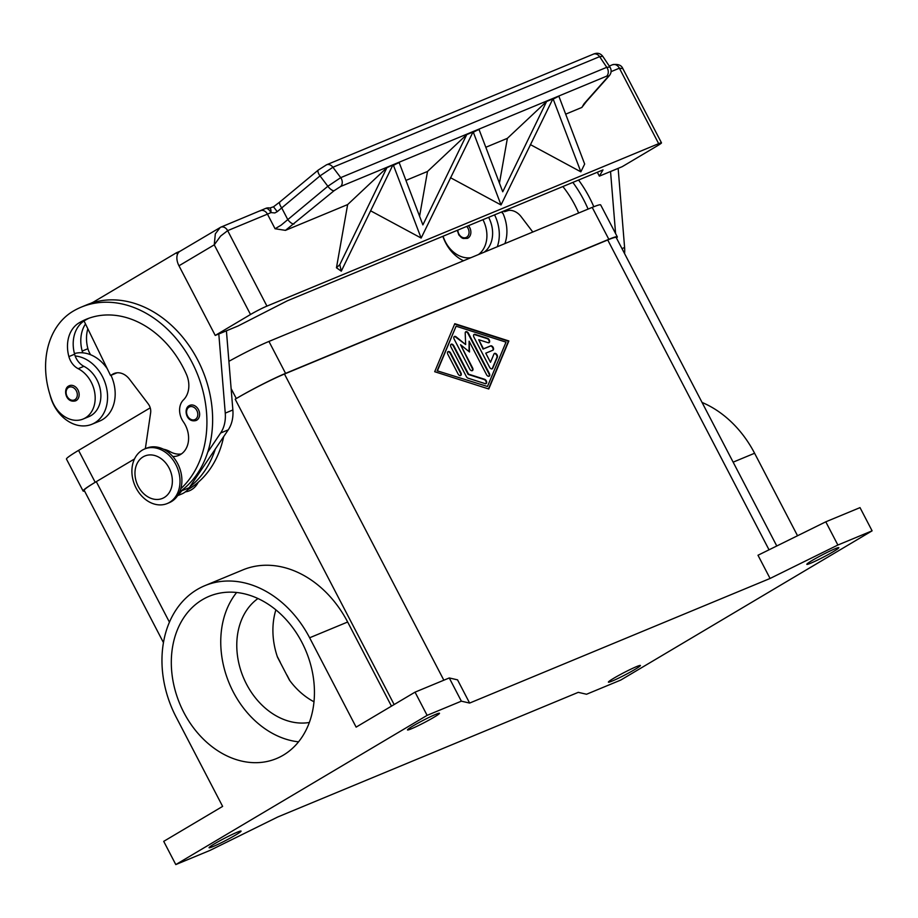 <?xml version="1.0" encoding="UTF-8"?>
<svg xmlns="http://www.w3.org/2000/svg" width="918" height="918" viewBox="0 0 918 918"><rect width="100%" height="100%" fill="white"/><g stroke="black" fill="none" stroke-linecap="round" stroke-linejoin="round"><path stroke-width="1.38" d="M214.617 843.745A18.039 1.262 -27.5 0 1 231.474 834.806A18.039 1.262 -27.5 0 1 241.078 831.088A18.039 1.262 -27.5 0 1 235.536 835.082A18.039 1.262 -27.5 0 1 218.668 844.021A18.039 1.262 -27.5 0 1 209.074 847.739A18.039 1.262 -27.5 0 1 214.617 843.745M413.031 725.943A18.039 1.262 -27.5 0 1 429.888 716.992A18.039 1.262 -27.5 0 1 439.493 713.275A18.039 1.262 -27.5 0 1 433.95 717.268A18.039 1.262 -27.5 0 1 417.082 726.218A18.039 1.262 -27.5 0 1 407.489 729.936A18.039 1.262 -27.5 0 1 413.031 725.943M812.361 560.347A18.039 1.262 -27.5 0 1 829.229 551.397A18.039 1.262 -27.5 0 1 838.822 547.679A18.039 1.262 -27.5 0 1 833.28 551.672A18.039 1.262 -27.5 0 1 816.423 560.623A18.039 1.262 -27.5 0 1 806.819 564.341A18.039 1.262 -27.5 0 1 812.361 560.347M613.947 678.15A18.039 1.262 -27.5 0 1 630.815 669.199A18.039 1.262 -27.5 0 1 640.408 665.481A18.039 1.262 -27.5 0 1 634.866 669.474A18.039 1.262 -27.5 0 1 618.009 678.425A18.039 1.262 -27.5 0 1 608.404 682.143A18.039 1.262 -27.5 0 1 613.947 678.15M202.408 599.695A87.841 68.391 67.5 0 1 209.224 596.275A87.841 68.391 67.5 0 1 304.076 646.742A87.841 68.391 67.5 0 1 283.329 755.147A87.841 68.391 67.5 0 1 276.525 758.555A87.841 68.391 67.5 0 1 181.672 708.088A87.841 68.391 67.5 0 1 202.408 599.695M198.219 482.283A26.243 20.425 67.5 0 1 185.379 491.864M488.64 217.325A27.884 21.711 67.5 0 1 490.281 220.951A27.884 21.711 67.5 0 1 484.153 252.198M482.937 219.689A27.884 21.711 67.5 0 1 484.578 223.315A27.884 21.711 67.5 0 1 478.45 254.561M463.51 260.758A36.077 28.091 67.5 0 1 445.655 242.857A36.077 28.091 67.5 0 1 442.866 236.305M468.467 225.69A8.205 6.38 67.5 0 1 467.973 238.072A8.205 6.38 67.5 0 1 467.342 238.393L463.154 238.473L461.513 237.67L458.828 234.916L457.302 230.326M175.797 464.462A29.525 22.984 67.5 0 1 167.26 503.523A29.525 22.984 67.5 0 1 136.105 488.032A29.525 22.984 67.5 0 1 144.642 448.971A29.525 22.984 67.5 0 1 175.797 464.462M169.096 468.031A22.961 17.878 67.5 0 1 164.242 497.51A22.961 17.878 67.5 0 1 138.239 486.356A22.961 17.878 67.5 0 1 143.093 456.877A22.961 17.878 67.5 0 1 169.096 468.031M145.606 448.615A29.525 22.984 67.5 0 1 146.547 448.191A29.525 22.984 67.5 0 1 177.69 463.682A29.525 22.984 67.5 0 1 169.153 502.731L167.26 503.512M172.802 456.498A22.961 17.878 -112.5 0 0 178.689 455.431A22.961 17.878 -112.5 0 0 183.348 421.798A16.398 12.772 67.5 0 1 183.451 399.915A22.961 17.878 -112.5 0 0 186.388 374.234A91.846 71.501 -112.5 0 0 86.235 319.269A91.846 71.501 -112.5 0 0 79.097 322.849A32.796 25.532 -112.5 0 0 68.884 356.586A16.398 12.772 -112.5 0 0 78.191 368.692A27.884 21.711 67.5 0 1 92.844 385.767A27.884 21.711 67.5 0 1 83.159 419.021A27.884 21.711 67.5 0 1 52.096 400.776A77.582 60.404 67.5 0 1 73.061 311.236A104.962 81.713 67.5 0 1 81.197 307.151A104.962 81.713 67.5 0 1 190.588 359.672A104.962 81.713 67.5 0 1 180.8 488.743M49.962 394.66A36.077 28.091 -112.5 0 0 53.921 405.308A36.077 28.091 -112.5 0 0 91.995 424.231A36.077 28.091 -112.5 0 0 102.426 376.506A36.077 28.091 -112.5 0 0 75.161 355.977A16.398 12.772 -112.5 0 0 83.894 366.316A27.884 21.711 67.5 0 1 98.547 383.403A27.884 21.711 67.5 0 1 88.862 416.657L83.148 419.021M163.519 449.235A24.602 19.152 67.5 0 1 170.059 451.645A22.961 17.878 -112.5 0 0 181.408 453.928M110.986 375.301A36.077 28.091 67.5 0 1 99.603 421.087L91.995 424.231M68.689 386.019A8.205 6.38 67.5 0 1 69.332 385.698A8.205 6.38 67.5 0 1 78.191 390.402A8.205 6.38 67.5 0 1 76.251 400.523A8.205 6.38 67.5 0 1 75.609 400.845C65.706 403.484 62.768 388.911 68.632 386.053L69.332 385.698M189.177 405.676A8.205 6.38 67.5 0 1 189.808 405.354A8.205 6.38 67.5 0 1 198.667 410.059A8.205 6.38 67.5 0 1 196.727 420.18A8.205 6.38 67.5 0 1 196.096 420.501C186.182 423.141 183.256 408.567 189.108 405.71L189.808 405.354M260.024 210.956A6.564 5.106 67.5 0 1 260.54 210.692A6.564 5.106 67.5 0 1 264.028 210.807A6.564 5.106 67.5 0 1 267.459 214.135A13.116 0.918 152.5 0 0 270.925 212.586A6.564 2.352 103 0 0 269.743 208.042A6.564 2.352 103 0 1 269.743 208.042L273.484 206.791L277.236 211.668L274.849 212.942L270.925 212.586A6.564 3.213 -115.2 0 0 265.463 208.501A6.564 3.213 -115.2 0 0 265.233 208.627M277.236 211.668L320.015 175.889L332.89 167.26L599.626 56.641A6.564 5.106 -112.5 0 0 595.862 53.967A6.564 5.106 -112.5 0 0 593.303 54.173A6.564 5.106 -112.5 0 0 593.292 54.173C597.239 52.487 600.406 53.21 602.805 56.377L602.816 56.388M608.852 76.205A6.564 5.118 -138.4 0 1 608.691 76.401C611.457 73.429 611.87 70.307 609.931 67.048L606.764 67.312L340.727 177.633L327.852 186.262L281.183 225.117L275.067 228.754L285.464 230.361L334.129 190.68L340.658 186.48L606.683 76.16C608.427 75.494 608.714 75.884 607.521 77.307L584.123 103.665A6.564 5.118 41.6 0 0 585.282 102.77A6.564 5.118 41.6 0 0 585.282 102.759L608.691 76.401A6.564 5.118 -138.4 0 1 608.68 76.412A6.564 5.118 -138.4 0 1 607.521 77.307M611.021 71.661L619.386 68.196L622.863 68.643L661.488 142.841A13.116 0.918 -27.5 0 1 661.465 142.967A13.116 0.918 -27.5 0 1 657.46 145.744L622.186 166.686L599.362 176.141L597.343 172.251M609.288 66.073L612.467 64.753A6.564 5.106 -112.5 0 1 615.955 64.857A6.564 5.106 -112.5 0 1 619.386 68.196L658.665 143.656A13.116 0.918 -27.5 0 1 661.488 142.841M606.683 76.16A6.564 5.106 67.5 0 0 608.29 72.086A6.564 5.106 67.5 0 0 606.764 67.312L599.626 56.641L602.793 56.354L609.931 67.048M273.495 206.802L279.979 201.868A6.564 2.513 50.3 0 0 279.967 201.868A6.564 2.513 50.3 0 0 279.623 203.716A6.564 2.513 50.3 0 0 281.631 207.755L287.759 219.551A6.564 2.513 50.3 0 0 291.132 222.925A6.564 2.513 50.3 0 0 294.035 223.969M326.338 164.884A6.564 5.106 67.5 0 1 326.544 164.792A6.564 5.106 67.5 0 1 326.567 164.781A6.564 5.106 67.5 0 1 329.126 164.586A6.564 5.106 67.5 0 1 332.89 167.26L340.727 177.633A6.564 5.106 67.5 0 1 342.253 182.407A6.564 5.106 67.5 0 1 340.658 186.48M269.72 208.03A6.564 6.564 0 0 0 265.463 208.501L220.733 227.205A6.564 5.106 67.5 0 1 220.733 227.205A6.564 5.106 67.5 0 0 220.228 227.457L215.328 233.861L214.25 244.842L220.584 236.11L227.653 230.647L267.459 214.135L275.067 228.754M179.894 251.348A13.116 8.182 59.3 0 0 176.933 256.65A13.116 8.182 59.3 0 0 178.976 265.784L214.25 244.842L250.511 314.495A13.116 0.918 -27.5 0 1 258.979 309.871A13.116 0.918 -27.5 0 1 266.943 306.107L227.653 230.647A6.564 5.106 67.5 0 0 224.233 227.308A6.564 5.106 67.5 0 0 220.733 227.205L179.894 251.348M489.604 367.257L473.917 337.124A2.456 1.538 -120.7 0 1 474.09 334.416A2.456 1.538 -120.7 0 1 475.076 334.359L487.561 338.34A2.456 1.538 -120.7 0 1 489.466 340.417A2.456 1.538 -120.7 0 1 489.087 342.644A2.456 1.538 -120.7 0 1 488.101 342.701L478.737 339.717L483.488 348.84L490.614 345.879A2.456 1.538 -120.7 0 1 493.127 347.371A2.456 1.538 -120.7 0 1 493 350.171A2.456 1.538 -120.7 0 1 492.886 350.228L485.748 353.189L490.499 362.312L493.976 353.992A2.456 1.538 -120.7 0 1 494.412 353.464A2.456 1.538 -120.7 0 1 496.684 354.359A2.456 1.538 -120.7 0 1 497.361 357.171L492.725 368.256A2.456 1.538 -120.7 0 1 492.289 368.784A2.456 1.538 -120.7 0 1 489.604 367.257M492.048 368.887A2.456 1.538 59.3 0 0 492.289 368.52L496.925 357.435A2.456 1.538 59.3 0 0 496.374 354.796A2.456 1.538 59.3 0 0 494.217 353.625M490.499 362.312L485.748 353.189M492.748 350.286A2.456 1.538 59.3 0 0 492.587 347.463A2.456 1.538 59.3 0 0 490.178 346.143L483.04 349.092L478.737 339.717M488.846 342.735A2.456 1.538 59.3 0 0 488.95 340.486A2.456 1.538 59.3 0 0 487.114 338.604L474.64 334.622A2.456 1.538 59.3 0 0 473.895 334.577M447.858 354.348A2.456 1.538 -120.7 0 1 448.03 351.64A2.456 1.538 -120.7 0 1 450.715 353.166L460.905 372.754A2.456 1.538 -120.7 0 1 460.733 375.462A2.456 1.538 -120.7 0 1 458.059 373.936L447.858 354.348M460.503 375.554A2.456 1.538 59.3 0 0 460.469 373.006L450.268 353.43A2.456 1.538 59.3 0 0 447.823 351.801M437.117 370.792L487.469 386.478L506.013 342.139L456.097 326.2L437.117 370.792L487.469 386.478M456.097 326.2L437.553 370.528M488.778 388.991L434.696 371.71L454.789 323.687L508.859 340.957L488.778 388.991M488.491 388.888L508.423 341.221L454.639 324.043M466.378 376.587L450.945 346.958A2.456 1.538 -120.7 0 1 451.117 344.25A2.456 1.538 -120.7 0 1 453.802 345.776L468.57 374.154L484.589 379.272A2.456 1.538 -120.7 0 1 486.494 381.337A2.456 1.538 -120.7 0 1 486.115 383.563A2.456 1.538 -120.7 0 1 485.129 383.632L468.065 378.182A2.456 1.538 -120.7 0 1 466.378 376.587M485.874 383.667A2.456 1.538 59.3 0 0 485.978 381.406A2.456 1.538 59.3 0 0 484.142 379.524L468.134 374.418L453.366 346.04A2.456 1.538 59.3 0 0 450.922 344.411M469.052 351.605L469.098 341.186L469.511 351.984L460.538 344.732L472.598 367.9A2.456 1.538 -120.7 0 1 472.426 370.608A2.456 1.538 -120.7 0 1 469.752 369.082L454.192 339.201A2.456 1.538 -120.7 0 1 454.364 336.493A2.456 1.538 -120.7 0 1 456.108 336.86L465.656 344.56L465.208 333.085A2.456 1.538 -120.7 0 1 465.77 331.765A2.456 1.538 -120.7 0 1 468.455 333.291L489.374 373.465A2.456 1.538 -120.7 0 1 489.202 376.173A2.456 1.538 -120.7 0 1 486.517 374.647L469.098 341.186M488.961 376.277A2.456 1.538 59.3 0 0 488.927 373.729L468.019 333.544A2.456 1.538 59.3 0 0 465.575 331.926M465.656 344.56L455.672 337.113A2.456 1.538 59.3 0 0 454.158 336.654M472.196 370.711A2.456 1.538 59.3 0 0 472.162 368.164L460.538 344.732M469.626 703.073L461.352 701.168L427.122 715.363L175.797 864.584L210.027 850.389L277.821 816.951L578.271 692.344L586.545 694.249L620.775 680.054L872.1 530.833L837.87 545.028L770.076 578.466L469.626 703.073L457.543 679.848L449.269 677.954L415.039 692.149L356.127 727.125L309.63 637.78L347.658 622.014L391.458 706.149M770.076 578.466L757.993 555.252L825.787 521.814L860.017 507.62L872.1 530.833M776.777 545.981L616.196 237.498A39.359 2.743 152.5 0 0 607.727 239.965L284.465 374.028A39.359 2.743 152.5 0 0 235.192 399.192L236.293 398.538A39.359 2.743 -27.5 0 1 285.567 373.374L608.841 239.311A39.359 2.743 -27.5 0 1 617.298 236.844A39.359 2.743 -27.5 0 1 616.483 238.049M599.362 176.141L603 169.899L287.334 300.806L238.06 325.982L215.237 335.437L250.511 314.495M502.743 191.782L546.612 101.485L553.049 98.501L501.033 204.932L473.206 131.928L479.644 128.945L479.047 129.507L502.743 191.782M479.047 129.507L473.206 131.928M552.452 99.064L546.612 101.485M421.121 238.06L393.34 165.045L399.778 162.061L399.181 162.624L422.877 224.899L466.746 134.602L473.183 131.63L421.155 238.049L370.608 210.807M472.586 132.181L466.746 134.602M399.181 162.624L393.34 165.045M392.72 165.309L341.289 271.166L339.798 264.636L386.868 167.73L393.317 164.747L386.868 167.73M341.289 271.166L336.458 267.781L347.647 204.576L285.464 230.361M558.913 96.379L584.663 164.047L580.853 171.827L553.072 98.8L559.51 95.828L553.072 98.8M559.51 95.816L552.166 99.649M393.317 164.747L387.465 167.168L347.647 204.576M499.449 183.13L507.379 138.331L547.197 100.923L553.049 98.501M479.644 128.945L472.3 132.777M450.474 177.69L500.987 204.944M399.778 162.061L392.434 165.894M419.583 216.246L427.513 171.459L467.331 134.051L473.183 131.63M530.34 144.574L580.853 171.827M658.665 143.656L266.943 306.107M586.533 101.347L581.863 107.44L565.683 114.153M507.379 138.331L485.817 147.282M427.513 171.459L405.951 180.398M339.798 264.636L336.458 267.781M578.558 180.043A104.962 81.713 67.5 0 1 593.797 206.734M610.539 171.517L615.599 233.574M226.413 330.813L232.862 409.967A32.796 25.532 67.5 0 1 228.238 429.853L189.315 487.653A26.243 20.425 67.5 0 1 181.787 493.941L177.633 495.663M89.103 318.167A91.846 71.501 -112.5 0 0 84.8 320.474A32.796 25.532 -112.5 0 0 84.031 320.956L110.55 375.485L112.753 374.177A16.398 12.772 67.5 0 1 114.027 373.534A16.398 12.772 67.5 0 1 129.484 379.214L148.234 403.886A9.846 7.665 67.5 0 1 150.632 412.79L145.342 448.684M178.299 494.607A26.243 20.425 -112.5 0 0 181.707 490.809L182.28 489.96A104.962 81.713 67.5 0 1 179.676 491.887M177.426 254.47L176.52 252.725L91.938 302.94A104.962 81.713 67.5 0 1 185.023 340.108A104.962 81.713 67.5 0 1 207.72 452.195L220.63 433.009A32.796 25.532 -112.5 0 0 225.254 413.123L218.805 333.968L226.436 330.836M179.985 251.291L176.52 252.725M116.999 372.811L110.55 375.485M215.328 449.04A104.962 81.713 67.5 0 1 189.888 486.804M90.756 303.33A104.962 81.713 67.5 0 1 93.211 302.194M74.427 353.568A36.077 28.091 67.5 0 1 82.758 352.822A36.077 28.091 67.5 0 1 107.268 368.726M85.5 323.974A32.796 25.532 -112.5 0 0 82.195 351.066A16.398 12.772 -112.5 0 0 82.758 352.822M207.72 452.195A104.962 81.713 67.5 0 1 182.28 489.96M223.682 436.612A104.962 81.713 67.5 0 1 188.775 489.099A24.602 19.152 67.5 0 1 187.777 489.65M87.853 328.816A32.796 25.532 -112.5 0 0 87.91 348.702A16.398 12.772 -112.5 0 0 90.653 354.773M84.031 320.956A32.796 25.532 -112.5 0 0 74.599 354.222A16.398 12.772 -112.5 0 0 75.161 355.977M81.197 307.151L86.9 304.787A104.962 81.713 67.5 0 1 91.938 302.94M624.584 253.62A32.796 25.532 -112.5 0 0 624.596 247.516L618.147 168.361M610.55 171.54L618.158 168.396M532.807 232.024L521.206 216.763A16.398 12.772 -112.5 0 0 505.761 211.083A16.398 12.772 -112.5 0 0 504.487 211.725L508.733 210.36M502.284 213.033L501.733 211.897M504.9 243.591A36.077 28.091 -112.5 0 0 502.72 212.85M494.572 214.869A36.077 28.091 67.5 0 1 497.292 246.747M572.855 182.407A104.962 81.713 67.5 0 1 588.082 209.097M470.934 257.683A27.884 21.711 67.5 0 1 443.83 238.324A77.582 60.404 67.5 0 1 443.05 236.236M578.627 213.022A22.961 17.878 -112.5 0 0 578.111 211.783A91.846 71.501 -112.5 0 0 562.872 186.538M298.557 741.836A87.841 68.391 67.5 0 1 229.144 683.107A87.841 68.391 67.5 0 1 236.626 592.5M309.343 722.477A68.161 53.06 67.5 0 1 243.293 677.243A68.161 53.06 67.5 0 1 257.947 598.536M275.882 609.873A68.161 53.06 -112.5 0 0 277.5 657.185L289.422 680.089A68.161 53.06 -112.5 0 0 313.99 701.777M175.797 864.584L163.714 841.358L222.626 806.394L176.118 717.05A99.328 77.33 67.5 0 1 204.84 585.673L242.857 569.906A99.328 77.33 67.5 0 1 347.658 622.014M204.84 585.673A99.328 77.33 67.5 0 1 309.63 637.78M702.063 402.451A99.328 77.33 67.5 0 1 754.596 453.251L797.535 535.745M134.498 458.977L96.298 481.652A39.359 2.743 152.5 0 0 84.204 490.373L163.438 642.577M837.87 545.028L825.787 521.814M461.352 701.168L449.269 677.954M427.122 715.363L415.039 692.149M215.237 335.437L178.976 265.784M84.559 491.05A39.359 2.743 -27.5 0 1 83.102 491.027A39.359 2.743 -27.5 0 1 95.197 482.306L134.51 458.966M150.231 407.844L78.569 450.382A39.359 2.743 152.5 0 0 66.475 459.092L83.102 491.027M617.298 236.844L600.67 204.909A39.359 2.743 152.5 0 0 592.213 207.388L268.94 341.439A39.359 2.743 152.5 0 0 228.903 361.325M466.677 226.436A6.885 5.359 67.5 0 1 466.608 237.234A6.885 5.359 67.5 0 1 458.816 233.883A6.885 5.359 67.5 0 1 457.83 230.108M168.407 452.333L170.059 451.645M68.54 387.488A6.885 5.359 67.5 0 1 76.343 390.839A6.885 5.359 67.5 0 1 74.886 399.686A6.885 5.359 67.5 0 1 67.083 396.335A6.885 5.359 67.5 0 1 68.54 387.488M189.016 407.144A6.885 5.359 67.5 0 1 196.819 410.495A6.885 5.359 67.5 0 1 195.362 419.342A6.885 5.359 67.5 0 1 187.559 415.992A6.885 5.359 67.5 0 1 189.016 407.144M318.443 169.933A6.564 2.513 50.3 0 0 318.374 169.991A6.564 2.513 50.3 0 0 318.007 171.85A6.564 2.513 50.3 0 0 320.015 175.889L327.852 186.262A6.564 2.513 50.3 0 0 331.226 189.647A6.564 2.513 50.3 0 0 334.129 190.68M769.032 549.813L607.727 239.965M443.842 680.204L284.465 374.028M279.967 201.868L318.362 169.991A6.564 2.513 50.3 0 0 318.362 169.991L326.556 164.792L593.303 54.173M612.467 64.753A6.564 5.106 -112.5 0 0 612.444 64.765C617.929 63.778 621.406 65.075 622.863 68.643M584.123 103.665L581.863 107.44M189.315 487.653L181.707 490.809M228.238 429.853L220.63 433.009M232.862 409.967L225.254 413.123M115.381 373.087L112.753 374.177M187.949 489.443L188.775 489.099M82.195 351.066L87.91 348.702M79.097 322.849L84.8 320.474M68.884 356.586L74.599 354.222M78.191 368.692L83.894 366.316M621.979 248.606L624.596 247.516M504.487 211.725L507.103 210.635M754.596 453.251L733.138 462.156M169.428 622.14L96.298 481.652M394.143 704.554L235.192 399.192M78.569 450.382L95.197 482.306M231.129 388.624L236.293 398.538M268.94 341.439L285.567 373.374M592.213 207.388L608.841 239.311M584.514 103.436L585.271 102.77M144.642 448.982L146.547 448.191M277.27 656.485L280.254 662.234M286.967 675.12L289.858 680.674"/></g></svg>
